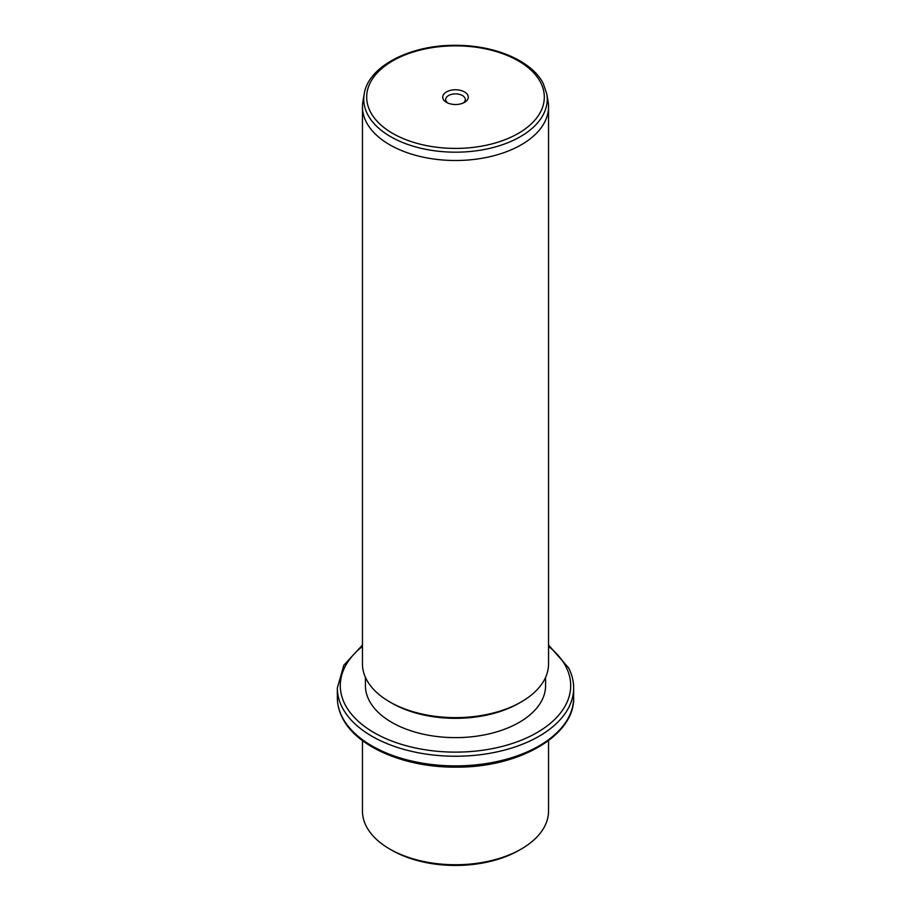 <?xml version="1.0" encoding="UTF-8"?>
<svg xmlns="http://www.w3.org/2000/svg" width="911" height="911" viewBox="0 0 911 911"><rect width="100%" height="100%" fill="white"/><g stroke="black" fill="none" stroke-linecap="round" stroke-linejoin="round"><path stroke-width="1.37" d="M521.297 849.006L519.202 850.214A90.087 52.018 180 0 1 391.798 850.214L389.703 849.006A93.047 53.715 0 0 0 521.297 849.006A93.047 53.715 0 0 0 548.547 811.029L548.547 740.609M362.453 740.609L362.453 811.029A93.047 53.715 0 0 0 366.222 826.152A93.047 53.715 0 0 0 389.703 849.006M545.587 677.328L545.587 685.607A90.087 52.018 180 0 1 468.311 737.101A90.087 52.018 180 0 1 369.057 700.252A90.087 52.018 180 0 1 365.413 685.607L365.413 677.328M521.297 701.891L519.202 703.098A90.087 52.018 180 0 1 391.798 703.098L389.703 701.891A93.047 53.715 0 0 0 521.297 701.891A93.047 53.715 0 0 0 548.547 663.903L548.547 106.781A93.047 53.715 180 0 1 468.732 159.96A93.047 53.715 180 0 1 366.222 121.903A93.047 53.715 180 0 1 362.453 106.781A93.047 53.715 180 0 1 362.92 101.451L364.218 93.947A91.738 52.963 180 0 0 367.475 114.126A91.738 52.963 180 0 0 473.048 151.203A91.738 52.963 180 0 0 546.782 93.947L548.08 101.451A93.047 53.715 180 0 1 548.547 106.781M362.453 106.781L362.453 663.903A93.047 53.715 0 0 0 366.222 679.025A93.047 53.715 0 0 0 389.703 701.891M467.753 95.063A12.765 7.368 180 0 1 464.53 102.351A12.765 7.368 180 0 1 446.47 102.351A12.765 7.368 180 0 1 443.247 99.208A12.765 7.368 180 0 1 451.902 90.064A12.765 7.368 180 0 1 467.753 95.063M463.346 102.954A9.816 5.671 0 0 0 465.316 99.55A9.816 5.671 0 0 0 464.917 97.955A9.816 5.671 0 0 0 454.099 93.935A9.816 5.671 0 0 0 445.684 99.55A9.816 5.671 0 0 0 446.083 101.144A9.816 5.671 0 0 0 447.654 102.954M342.126 716.877A118.157 68.211 180 0 1 337.343 697.667C337.366 704.533 339.029 711.229 342.331 717.731C356.497 746.986 405.088 767.631 455.955 767.13C518.393 767.814 574.887 735.735 573.657 697.667A118.157 68.211 180 0 1 472.308 765.194A118.157 68.211 180 0 1 342.126 716.877M548.547 645.079L568.669 667.957C571.971 674.47 573.634 681.155 573.657 688.021A118.157 68.211 180 0 1 472.308 755.549A118.157 68.211 180 0 1 342.126 707.232A118.157 68.211 180 0 1 337.343 688.021L337.343 697.667M548.547 646.4A115.196 66.514 180 0 1 566.038 666.886A115.196 66.514 180 0 1 487.932 749.434A115.196 66.514 180 0 1 344.962 704.34A115.196 66.514 180 0 1 362.453 646.4M540.724 82.696A88.811 51.278 180 0 1 480.507 146.341A88.811 51.278 180 0 1 370.276 111.575A88.811 51.278 180 0 1 430.493 47.93A88.811 51.278 180 0 1 540.724 82.696M573.657 688.021L573.657 697.667M362.453 645.079L343.88 665.132L337.343 688.021M364.218 93.947C368.272 66.207 410.428 44.764 455.785 45.322C494.992 45.117 532.297 61.026 543.355 83.778L546.782 93.947"/></g></svg>
